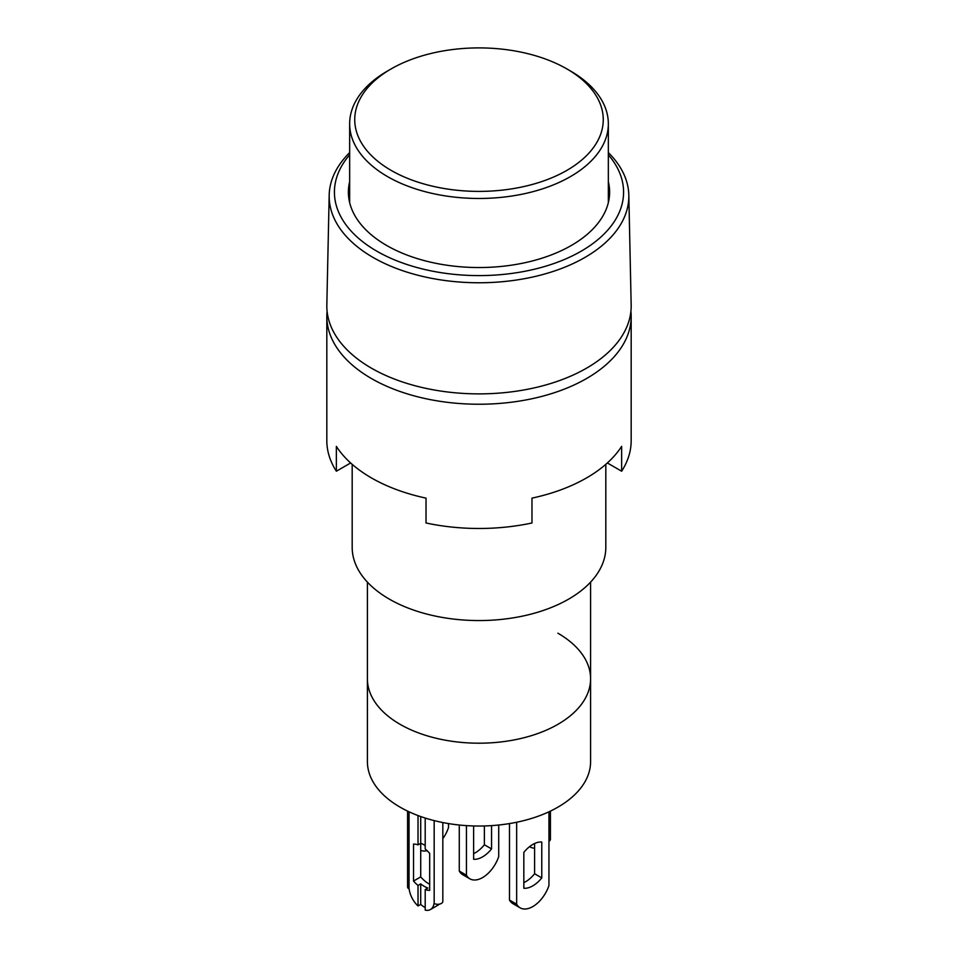 <?xml version="1.0" encoding="UTF-8"?>
<svg xmlns="http://www.w3.org/2000/svg" width="958" height="958" viewBox="0 0 958 958"><rect width="100%" height="100%" fill="white"/><g stroke="black" fill="none" stroke-linecap="round" stroke-linejoin="round"><path stroke-width="1.44" d="M349.658 154.837A144.574 83.466 0 0 0 376.769 251.152A144.574 83.466 0 0 0 563.508 259.858A144.574 83.466 0 0 0 608.342 154.837M608.342 152.609A149.831 86.507 180 0 1 628.819 195.204A149.831 86.507 180 0 1 537.187 275.976A149.831 86.507 180 0 1 373.057 257.439A149.831 86.507 180 0 1 329.181 195.204A149.831 86.507 180 0 1 349.658 152.609M628.819 195.204L631.166 304.943A152.178 87.861 180 0 1 538.097 386.984A152.178 87.861 180 0 1 371.393 368.147A152.178 87.861 180 0 1 326.834 304.943L329.181 195.204M608.342 181.649A130.611 75.407 180 0 1 609.611 192.127A130.611 75.407 180 0 1 528.984 261.797A130.611 75.407 180 0 1 386.637 245.452A130.611 75.407 180 0 1 348.389 192.127A130.611 75.407 180 0 1 349.658 181.649M605.815 464.343L605.815 547.353A126.815 73.215 180 0 1 527.523 614.988A126.815 73.215 180 0 1 389.331 599.121A126.815 73.215 180 0 1 352.185 547.353L352.185 464.343M391.127 68.916L387.535 70.988A129.342 74.676 0 0 0 349.658 123.786A129.342 74.676 0 0 0 387.535 176.595A129.342 74.676 0 0 0 528.505 192.786A129.342 74.676 0 0 0 608.342 123.786A129.342 74.676 0 0 0 570.465 70.988L566.873 68.916A124.277 71.754 0 0 0 391.127 68.916A124.277 71.754 0 0 0 391.127 170.38A124.277 71.754 0 0 0 566.873 170.38A124.277 71.754 0 0 0 566.873 68.916L570.465 70.988M590.595 582.129L590.595 678.767A111.595 64.425 180 0 1 521.703 738.295A111.595 64.425 180 0 1 400.097 724.332A111.595 64.425 180 0 1 367.405 678.767A111.595 64.425 0 0 0 400.097 724.332A111.595 64.425 0 0 0 521.703 738.295A111.595 64.425 0 0 0 590.595 678.767A111.595 64.425 0 0 0 557.903 633.214M442.824 838.669A25.363 14.645 120 0 0 448.512 827.58L448.512 823.581M590.595 678.767L590.595 761.61A111.595 64.425 180 0 1 521.703 821.126A111.595 64.425 180 0 1 400.097 807.163A111.595 64.425 180 0 1 367.405 761.61L367.405 582.129M429.687 884.27A25.363 14.645 60 0 1 420.718 876.905L413.545 881.049A25.363 14.645 -120 0 0 418.023 885.432L420.718 883.887A25.363 14.645 -120 0 0 427.891 888.03L425.196 889.575A25.363 14.645 -120 0 0 429.687 890.365L429.687 853.386A25.363 14.645 -120 0 0 425.196 849.004L425.196 818.048M425.196 845.495A25.363 14.645 -120 0 0 424.298 844.956A25.363 14.645 -120 0 0 420.718 843.303L418.023 844.86A25.363 14.645 -120 0 0 413.545 844.07L413.545 881.049M534.6 843.507L534.6 873.756A25.363 14.645 -60 0 1 525.631 881.707A25.363 14.645 -60 0 1 523.834 882.641M532.804 885.851A25.363 14.645 -60 0 1 523.834 888.258L523.834 852.392A25.363 14.645 -60 0 1 541.773 842.034L541.773 877.899A25.363 14.645 -60 0 1 532.804 885.851M516.661 822.251L516.661 904.196A25.363 14.645 120 0 0 520.122 907.825A25.363 14.645 120 0 0 532.804 906.567A25.363 14.645 120 0 0 548.946 885.563L548.946 811.809M484.377 825.964L484.377 844.764A25.363 14.645 -60 0 1 475.408 852.716A25.363 14.645 -60 0 1 473.623 853.65M491.55 825.628L491.55 848.908A25.363 14.645 -60 0 1 482.593 856.859A25.363 14.645 -60 0 1 473.623 859.266L473.623 825.964M466.45 825.628L466.45 875.205A25.363 14.645 120 0 0 469.911 878.833A25.363 14.645 120 0 0 482.593 877.576A25.363 14.645 120 0 0 498.723 856.572L498.723 825.018M420.718 850.345A25.363 14.645 120 0 0 427.136 850.704M420.718 876.905L420.718 816.551M425.196 889.575L425.196 910.1A17.759 10.251 -120 0 0 430.489 909.513L437.662 905.37A17.759 10.251 -120 0 0 439.111 904.208M509.488 823.581L509.488 900.053A25.363 14.645 120 0 0 512.949 903.681L520.122 907.825M459.277 825.018L459.277 871.062A25.363 14.645 120 0 0 462.738 874.69L469.911 878.833M529.523 846.68A17.759 10.251 -120 0 0 534.6 848.213M442.824 822.551L442.824 901.382A5.077 2.934 180 0 1 439.698 904.089A5.077 2.934 180 0 1 434.166 903.454L434.166 820.599M430.489 909.513A17.759 10.251 -120 0 0 434.034 903.382L434.166 903.454M407.569 811.103L407.569 886.892A5.077 2.934 0 0 0 409.054 888.964L409.186 889.036A17.759 10.251 -120 0 0 418.023 905.957L420.718 904.4A17.759 10.251 -120 0 0 425.196 907.561M541.773 877.899L534.6 873.756M509.488 900.053L516.661 904.196M491.55 848.908L484.377 844.764M459.277 871.062L466.45 875.205M550.431 811.103L550.431 839.256A5.077 2.934 180 0 1 548.946 841.328M418.023 815.569L418.023 844.86M418.023 885.432L418.023 905.957M420.718 904.4L420.718 883.887M327.097 311.206A152.178 87.861 0 0 0 326.822 316.38A152.178 87.861 0 0 0 371.393 378.506A152.178 87.861 0 0 0 537.234 397.546A152.178 87.861 0 0 0 631.178 316.38A152.178 87.861 0 0 0 630.903 311.206M350.64 462.965L336.354 471.216L336.354 446.368A152.178 87.861 0 0 0 371.393 477.898A152.178 87.861 0 0 0 426.023 498.136L426.023 522.984A152.178 87.861 0 0 0 531.977 522.984L531.977 498.136A152.178 87.861 0 0 0 621.646 446.368L621.646 471.216L607.36 462.965M631.178 316.38L631.178 440.632A152.178 87.861 180 0 1 621.646 471.216M336.354 471.216A152.178 87.861 180 0 1 326.822 440.632L326.822 316.38M409.054 811.809L409.054 888.964M608.342 123.786L608.342 202.605M349.658 123.786L349.658 202.605"/></g></svg>
